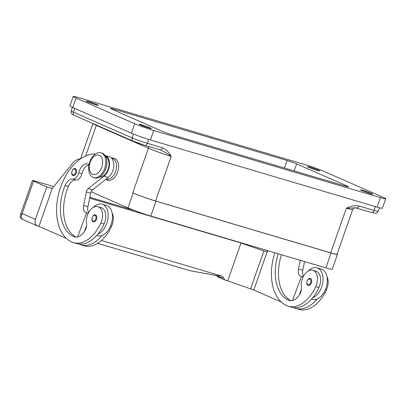 <?xml version="1.0" encoding="UTF-8"?>
<svg xmlns="http://www.w3.org/2000/svg" width="406" height="406" viewBox="0 0 406 406"><rect width="100%" height="100%" fill="white"/><g stroke="black" fill="none" stroke-linecap="round" stroke-linejoin="round"><path stroke-width="0.61" d="M140.415 124.982A6.46 0.396 -160.7 0 1 139.146 124.282A6.46 0.396 -160.7 0 1 143.343 125.352A6.46 0.396 -160.7 0 1 150.083 127.844A6.46 0.396 -160.7 0 1 151.347 128.55A6.46 0.396 -160.7 0 1 147.15 127.474A6.46 0.396 -160.7 0 1 140.415 124.982M361.736 190.5A6.46 0.396 -160.7 0 1 360.467 189.795A6.46 0.396 -160.7 0 1 364.664 190.871A6.46 0.396 -160.7 0 1 371.404 193.363A6.46 0.396 -160.7 0 1 372.667 194.068A6.46 0.396 -160.7 0 1 368.47 192.992A6.46 0.396 -160.7 0 1 361.736 190.5M308.829 167.338A6.46 0.396 -160.7 0 1 307.565 166.638A6.46 0.396 -160.7 0 1 311.762 167.708A6.46 0.396 -160.7 0 1 318.497 170.2A6.46 0.396 -160.7 0 1 319.761 170.906A6.46 0.396 -160.7 0 1 315.563 169.83A6.46 0.396 -160.7 0 1 308.829 167.338M87.508 101.825A6.46 0.396 -160.7 0 1 86.245 101.119A6.46 0.396 -160.7 0 1 90.442 102.195A6.46 0.396 -160.7 0 1 97.176 104.687A6.46 0.396 -160.7 0 1 98.44 105.393A6.46 0.396 -160.7 0 1 94.243 104.317A6.46 0.396 -160.7 0 1 87.508 101.825M80.591 158.837L92.949 123.551A17.23 1.051 19.3 0 0 96.329 125.398L148.408 148.195A17.23 1.051 19.3 0 0 171.22 156.351C167.546 153.564 163.801 151.382 159.989 149.809A2.872 1.797 -73.5 0 0 160.111 149.855A2.872 1.797 -73.5 0 0 160.121 149.855A2.872 1.797 -73.5 0 0 161.436 149.525A2.872 1.797 -73.5 0 0 162.588 147.825L147.332 143.308A11.49 0.7 -160.7 0 1 132.123 137.867L73.43 112.178A2.872 2.233 113.6 0 0 73.39 114.274A2.872 2.233 113.6 0 0 74.43 115.441L133.117 141.136A2.872 2.233 -66.4 0 1 132.082 139.969A2.872 2.233 -66.4 0 1 132.123 137.867L133.462 134.046M375.372 206.568L374.022 210.415A2.872 1.797 106.5 0 1 372.87 212.115A2.872 1.797 106.5 0 1 371.556 212.445L375.21 213.277C375.971 213.734 376.986 213.079 378.25 211.318A11.49 0.7 -160.7 0 1 374.022 210.415L358.767 205.898A2.872 1.797 106.5 0 1 357.61 207.598A2.872 1.797 106.5 0 1 356.295 207.928A2.872 1.797 106.5 0 1 356.29 207.928A2.872 1.797 106.5 0 1 356.27 207.923M111.812 158.188A11.49 7.186 106.5 0 1 117.613 172.154A11.49 7.186 106.5 0 1 105.951 179.274M278.242 253.786A40.209 25.147 -73.5 0 0 288.651 300.232A14.362 8.983 -73.5 0 0 289.311 300.47A14.362 8.983 -73.5 0 0 300.054 293.858A7.181 4.491 -73.5 0 0 301.394 287.209A12.205 7.633 106.5 0 1 302.957 277.308A12.205 7.633 106.5 0 1 312.803 270.279A12.205 7.633 106.5 0 1 315.721 286.666A33.967 21.244 106.5 0 1 288.316 306.215A33.967 21.244 106.5 0 1 286.753 305.642A45.949 28.74 106.5 0 1 274.796 252.765M308.245 270.995A15.793 9.881 106.5 0 1 317.045 267.793A15.793 9.881 106.5 0 1 321.653 286.92A15.793 9.881 106.5 0 1 312.706 297.771A33.967 21.244 106.5 0 1 291.538 307.169L288.316 306.215M317.045 267.793L321.344 269.066A15.793 9.881 -73.5 0 1 325.952 288.194A15.793 9.881 -73.5 0 1 317.005 299.044A15.793 9.881 106.5 0 1 312.376 299.359L311.559 299.115M308.321 285.428L308.113 285.352C305.403 285.215 307.459 277.049 310.357 278.541A3.588 2.243 106.5 0 1 310.524 278.602A3.588 2.243 106.5 0 1 311.407 282.891A3.588 2.243 106.5 0 1 308.321 285.428A3.588 2.243 106.5 0 1 308.154 285.367M89.807 161.933A12.926 8.084 106.5 0 1 100.911 152.798A12.926 8.084 106.5 0 1 104.687 168.444A12.926 8.084 106.5 0 1 93.583 177.584A12.926 8.084 106.5 0 1 89.807 161.933M90.173 162.273A10.054 6.288 106.5 0 1 99.277 155.341A10.054 6.288 106.5 0 1 101.744 167.343A10.054 6.288 106.5 0 1 92.644 174.275A10.054 6.288 106.5 0 1 90.173 162.273M100.916 152.798L101.992 153.118A12.926 8.084 106.5 0 1 105.763 168.764A12.926 8.084 106.5 0 1 94.659 177.899L93.578 177.584M89.066 164.633A10.054 6.288 -73.5 0 0 87.838 164.024A10.054 6.288 -73.5 0 0 78.723 172.743A7.181 4.491 106.5 0 1 72.71 179.071A10.054 6.288 -73.5 0 0 65.056 185.552A40.209 25.147 -73.5 0 0 73.775 236.622A14.362 8.983 -73.5 0 0 74.435 236.865A14.362 8.983 -73.5 0 0 85.179 230.253A7.181 4.491 -73.5 0 0 86.519 223.599A12.205 7.633 106.5 0 1 88.082 213.698A12.205 7.633 106.5 0 1 97.927 206.674A12.205 7.633 106.5 0 1 100.845 223.056A33.967 21.244 106.5 0 1 73.445 242.605A33.967 21.244 106.5 0 1 71.877 242.032A45.949 28.74 106.5 0 1 58.961 192.439A45.949 28.74 106.5 0 1 95.466 153.945M97.927 206.674L101.15 207.628A12.205 7.633 106.5 0 1 104.068 224.01A33.967 21.244 106.5 0 1 97.836 234.166A15.793 9.881 -73.5 0 0 106.778 223.31A15.793 9.881 -73.5 0 0 102.165 204.182A15.793 9.881 -73.5 0 0 93.37 207.39M105.717 156.554A10.769 6.735 106.5 0 1 108.935 162.39A10.769 6.735 106.5 0 1 99.653 177.041M112.107 212.937A12.205 7.633 106.5 0 1 111.589 226.238A33.967 21.244 106.5 0 1 84.189 245.787L80.961 244.833A33.967 21.244 106.5 0 1 79.398 244.26A45.949 28.74 106.5 0 1 78.86 244.011M111.488 158.076A45.949 28.74 106.5 0 1 112.939 158.639A10.769 6.735 106.5 0 1 116.456 164.613A10.769 6.735 106.5 0 1 113.65 175.331A10.769 6.735 106.5 0 1 106.331 179.112L106.21 179.076M102.17 204.188L106.468 205.456A15.793 9.881 106.5 0 1 111.077 224.584A15.793 9.881 106.5 0 1 102.129 235.434A33.967 21.244 106.5 0 1 80.961 244.833M93.446 221.818L93.238 221.747C90.33 220.894 92.746 213.668 95.481 214.936A3.588 2.243 106.5 0 1 95.649 214.997A3.588 2.243 106.5 0 1 96.532 219.281A3.588 2.243 106.5 0 1 93.446 221.818A3.588 2.243 106.5 0 1 93.278 221.757M73.237 175.529L73.029 175.453C70.126 174.605 72.537 167.379 75.272 168.647A3.588 2.243 106.5 0 1 75.44 168.708A3.588 2.243 106.5 0 1 76.323 172.992A3.588 2.243 106.5 0 1 73.237 175.529A3.588 2.243 106.5 0 1 73.07 175.468M38.971 226.381L37.809 226.035A5.745 4.466 -66.4 0 1 37.403 225.883L22.528 219.377L20.929 217.251L22.183 213.561L20.457 214.657M37.403 225.883A5.745 4.466 -66.4 0 1 35.327 223.549A5.745 4.466 -66.4 0 1 35.408 219.352L22.183 213.561L33.551 181.096A5.745 0.35 -160.7 0 1 32.429 180.467A5.745 0.35 -160.7 0 1 32.47 180.447A5.745 0.35 -160.7 0 1 34.54 180.919L53.765 186.613M219.001 277.511A2.872 2.04 -67.2 0 1 218.839 277.455A2.872 2.04 -67.2 0 1 218.834 277.455A2.872 2.04 -67.2 0 1 217.981 276.567A2.872 0.782 -34.9 0 1 217.895 276.567A2.872 0.782 -34.9 0 1 217.596 276.45A2.872 2.872 0 0 0 218.834 277.455L225 280.038L223.605 278.135L217.981 276.567L215.723 275.441L190.044 270.69L97.643 243.336M189.714 270.589A2.872 1.797 -73.5 0 0 189.876 270.655A2.872 1.797 -73.5 0 0 189.881 270.655A2.872 1.797 -73.5 0 0 190.044 270.69M217.601 276.445L215.759 275.456A2.872 0.548 -77.8 0 1 215.723 275.441L222.224 276.232L101.449 240.479M223.605 278.135L222.224 276.232M89.645 198.169L240.986 242.971L227.725 280.845L225 280.038M134.432 210.491L89.827 197.286M52.237 188.501L46.776 186.887L33.551 181.096M240.986 242.971L267.112 252.111M267.924 251.106L265.255 249.939M281.277 302.008L253.841 289.996L227.725 280.845M263.798 251.131L250.538 289.006M265.128 257.495L253.841 289.996M265.209 257.531L267.107 252.121L268.168 250.801M80.54 158.868L78.957 159.111A14.362 8.983 -73.5 0 0 72.527 163.339L52.232 188.511L38.966 226.391L66.401 238.398M86.579 225.67L84.362 231.572M77.587 236.916L86.59 212.911L85.762 212.551A7.181 4.491 106.5 0 1 83.59 205.451L86.361 191.967A4.309 2.695 106.5 0 1 88.29 188.567L103.997 176.153A11.49 7.186 -73.5 0 0 109.468 164.562A11.49 7.186 -73.5 0 0 105.134 155.544L109.427 156.812A11.49 7.186 106.5 0 1 113.761 165.826A11.49 7.186 106.5 0 1 108.295 177.422L92.583 189.841A4.309 2.695 -73.5 0 0 90.66 193.236L87.884 206.725A7.181 4.491 -73.5 0 0 88.635 212.582M89.01 164.907A10.054 6.288 -73.5 0 0 81.946 173.697A7.181 4.491 106.5 0 1 75.932 180.025A10.054 6.288 -73.5 0 0 68.279 186.506A40.209 25.147 -73.5 0 0 75.998 237.099M88.224 213.399L86.59 212.911M102.129 235.434A15.793 9.881 106.5 0 1 97.501 235.749L96.684 235.505M97.836 234.166A33.967 21.244 106.5 0 1 76.668 243.559L73.445 242.605M303.51 276.192A7.181 4.491 106.5 0 1 302.759 270.335L304.561 261.576M299.237 295.182L301.455 289.275M300.262 260.302L298.461 269.061A7.181 4.491 -73.5 0 0 300.638 276.156L303.094 277.004M301.46 276.522L292.462 300.521M281.465 254.74A40.209 25.147 -73.5 0 0 290.874 300.704M317.005 299.044A33.967 21.244 106.5 0 1 295.837 308.438A33.967 21.244 106.5 0 1 294.274 307.87A45.949 28.74 106.5 0 1 293.731 307.621M312.803 270.279L316.025 271.233A12.205 7.633 106.5 0 1 318.943 287.621A33.967 21.244 106.5 0 1 312.706 297.771M326.982 276.542A12.205 7.633 106.5 0 1 326.465 289.843A33.967 21.244 106.5 0 1 299.06 309.392L295.837 308.438M356.163 207.882L346.343 208.192A17.23 1.051 19.3 0 0 352.687 209.547L337.056 254.186A17.23 1.051 19.3 0 1 330.712 252.831L155.589 200.995A17.23 1.051 19.3 0 1 132.777 192.835L133.188 193.017A17.23 1.051 -160.7 0 0 156 201.173L331.123 253.014A17.23 1.051 -160.7 0 0 337.467 254.369A17.23 1.051 -160.7 0 0 337.122 253.994M148.682 139.451L147.332 143.308A2.872 1.797 -73.5 0 1 146.175 145.008A2.872 1.797 -73.5 0 1 144.861 145.338L133.117 141.136A2.872 2.233 -66.4 0 0 133.325 141.212A8.617 0.528 19.3 0 0 144.729 145.292A2.872 1.797 -73.5 0 0 144.861 145.338L160.182 149.87M73.212 96.445L69.893 105.915A14.362 0.878 19.3 0 0 72.704 107.483L131.397 133.173A14.362 0.878 19.3 0 0 150.403 139.974L377.098 207.08A14.362 0.878 19.3 0 0 382.386 208.207L385.7 198.737A14.362 0.878 19.3 0 0 382.888 197.174L324.201 171.479A14.362 0.878 19.3 0 0 305.19 164.679L78.495 97.577A14.362 0.878 19.3 0 0 73.212 96.445A14.362 0.878 19.3 0 0 76.018 98.013L134.711 123.708A14.362 0.878 19.3 0 0 153.722 130.504L380.412 197.61A14.362 0.878 19.3 0 0 385.7 198.737M171.779 134.68A7.181 0.436 -160.7 0 1 162.273 131.28L111.848 109.204A7.181 0.436 -160.7 0 1 110.442 108.422A7.181 0.436 -160.7 0 1 113.086 108.986L287.133 160.507A7.181 0.436 -160.7 0 1 296.639 163.907L347.064 185.984A7.181 0.436 -160.7 0 1 348.47 186.765A7.181 0.436 -160.7 0 1 345.826 186.202L171.779 134.68M46.776 186.887L35.408 219.352M91.137 191.769L127.976 207.897A17.23 1.051 19.3 0 0 150.788 216.053L325.911 267.894A17.23 1.051 19.3 0 0 332.255 269.249L337.467 254.369M352.687 209.547C354.808 206.669 354.59 208.187 355.067 207.725L371.556 212.445A2.872 1.797 106.5 0 1 371.424 212.399M309.905 279.018A3.015 1.888 106.5 0 1 310.646 282.617A3.015 1.888 106.5 0 1 307.915 284.697A3.015 1.888 106.5 0 1 307.175 281.099A3.015 1.888 106.5 0 1 309.905 279.018M100.845 223.056L104.068 224.01M110.559 225.934L111.589 226.238M93.04 221.092A3.015 1.888 106.5 0 1 92.299 217.489A3.015 1.888 106.5 0 1 95.029 215.408A3.015 1.888 106.5 0 1 95.77 219.012A3.015 1.888 106.5 0 1 93.04 221.092M72.831 174.803A3.015 1.888 106.5 0 1 72.09 171.2A3.015 1.888 106.5 0 1 74.821 169.119A3.015 1.888 106.5 0 1 75.562 172.723A3.015 1.888 106.5 0 1 72.831 174.803M193.774 271.538A2.872 1.7 -80.1 0 1 193.616 271.523A2.872 1.7 -80.1 0 1 193.606 271.523A2.872 1.7 -80.1 0 1 193.459 271.487M88.269 213.292L85.762 212.551M87.884 206.725L83.59 205.451M90.66 193.236L86.361 191.967M92.583 189.841L88.29 188.567M108.295 177.422L103.997 176.153M111.665 158.259L112.939 158.639M78.723 172.743L81.946 173.697M72.71 179.071L75.932 180.025M65.056 185.552L68.279 186.506M73.775 236.622L75.12 237.023M300.638 276.156L303.145 276.902M298.461 269.061L302.759 270.335M289.996 300.628L288.651 300.232M318.943 287.621L315.721 286.666M326.465 289.843L325.434 289.539M358.767 205.898C354.702 205.329 350.561 206.096 346.343 208.192L330.712 252.831M74.76 108.382L73.43 112.178A11.49 0.7 -160.7 0 1 71.182 110.924C70.989 114.969 72.319 113.969 74.43 115.441M155.589 200.995L171.22 156.351C169.129 152.387 166.252 149.54 162.588 147.825M96.425 125.073A2.872 2.233 -66.4 0 1 96.329 125.398L85.605 156.016M132.777 192.835L148.408 148.195A2.872 2.233 113.6 0 0 148.545 146.429M347.064 185.984L346.881 186.501M296.639 163.907L294.183 170.916M287.133 160.507L284.494 168.043M113.086 108.986L112.853 109.645M380.412 197.61L377.098 207.08M76.018 98.013L72.704 107.483M134.711 123.708L131.397 133.173M153.722 130.504L150.403 139.974M127.976 207.897L133.188 193.017M150.788 216.053L156 201.173M325.911 267.894L331.123 253.014M22.528 219.377C19.919 218.306 20.097 215.51 20.462 214.627L32.429 180.467M97.628 243.346L189.876 270.655L212.404 274.796M215.759 275.456L212.399 274.796M379.498 207.755L378.25 211.318M72.43 107.362L71.182 110.924"/></g></svg>
